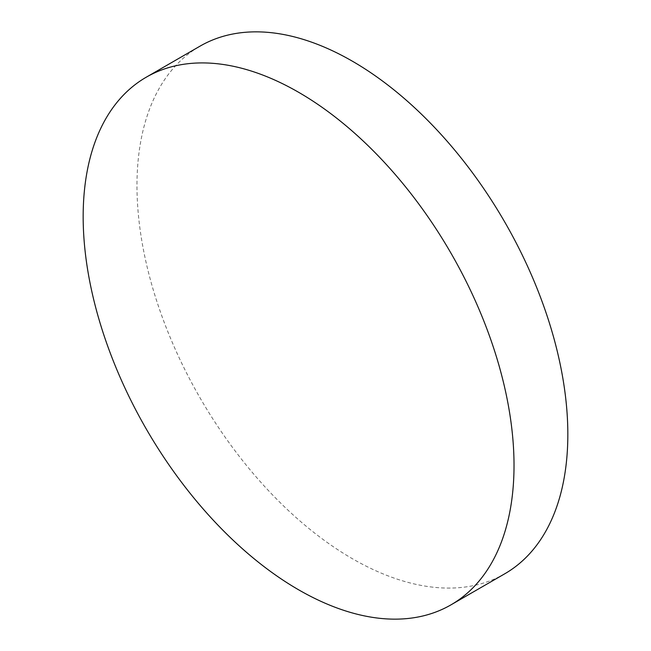 <?xml version="1.0" encoding="UTF-8"?>
<svg xmlns="http://www.w3.org/2000/svg" width="651" height="651" viewBox="0 0 651 651"><rect width="100%" height="100%" fill="white"/><g stroke="black" fill="none" stroke-linecap="round" stroke-linejoin="round"><path stroke-width="0.49" stroke-dasharray="3.25 2.44" d="M504.737 573.808A304.66 175.892 60 0 1 352.403 558.721A304.66 175.892 60 0 1 153.376 290.248A304.66 175.892 60 0 1 200.077 46.123"/><path stroke-width="0.98" d="M298.597 92.279A304.66 175.892 60 0 1 497.624 360.752A304.66 175.892 60 0 1 450.923 604.877A304.66 175.892 60 0 1 298.597 589.79A304.66 175.892 60 0 1 99.562 321.317A304.66 175.892 60 0 1 146.263 77.192A304.66 175.892 60 0 1 298.597 92.279M146.263 77.192L200.077 46.123A304.66 175.892 60 0 1 352.403 61.21A304.66 175.892 60 0 1 551.438 329.683A304.66 175.892 60 0 1 504.737 573.808L450.923 604.877"/></g></svg>
